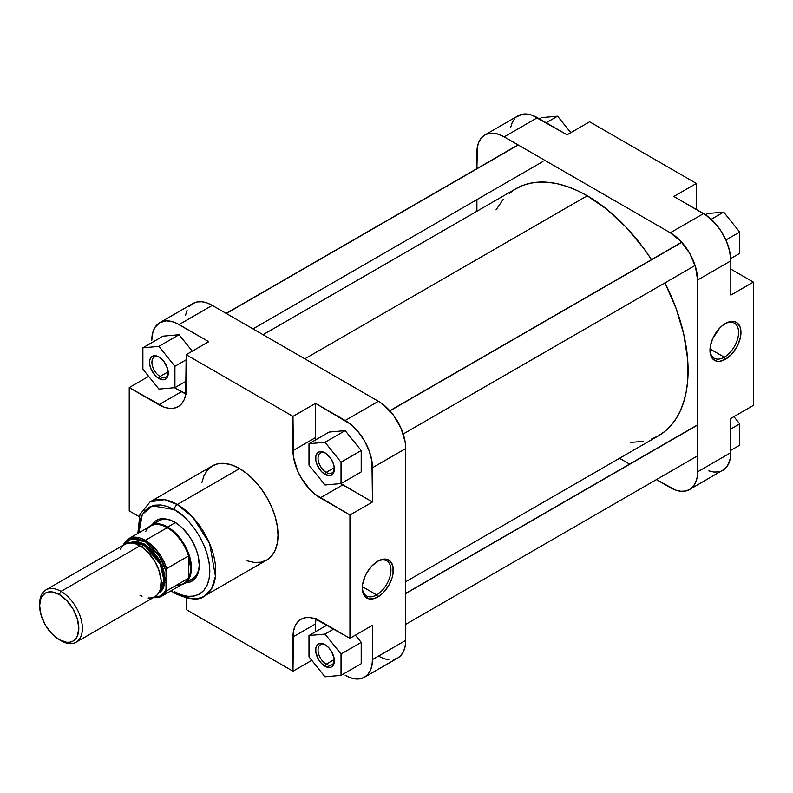 <?xml version="1.0" encoding="UTF-8"?>
<svg xmlns="http://www.w3.org/2000/svg" width="793" height="793" viewBox="0 0 793 793"><rect width="100%" height="100%" fill="white"/><g stroke="black" fill="none" stroke-linecap="round" stroke-linejoin="round"><path stroke-width="1.19" d="M724.277 357.187A20.231 11.687 120 0 0 738.58 332.743A20.231 11.687 120 0 0 724.861 323.822A20.231 11.687 -60 0 1 734.397 323.147A20.231 11.687 -60 0 1 737.5 339.364A20.231 11.687 -60 0 1 724.277 357.187L710.013 348.95L724.277 357.187A20.231 11.687 -60 0 1 714.166 358.188A20.231 11.687 -60 0 1 709.983 349.594A20.231 11.687 120 0 0 724.277 357.187L725.466 359.249L724.277 357.187M725.466 323.465A21.917 12.648 -60 0 1 740.959 332.406A21.917 12.648 -60 0 1 725.466 359.249L731.394 354.461L736.419 347.681L738.352 343.855L740.662 336.073L740.662 329.085L739.78 326.24L736.419 322.374L734.07 321.512L728.489 322.057L722.443 325.556L719.538 328.252L712.58 338.849L710.27 346.64L710.27 353.619L712.58 358.733L716.862 361.202L719.538 361.311L725.466 359.249A21.917 12.648 -60 0 1 709.973 350.298A21.917 12.648 -60 0 1 725.466 323.465L725.466 323.465M484.88 134.959L518.107 115.778A38.589 22.283 -120 0 1 537.396 117.691L504.179 136.872L670.293 232.775L504.179 136.872A38.589 22.283 60 0 0 484.88 134.959A38.589 22.283 60 0 0 476.89 152.623L476.89 168.631L477.416 146.784L478.962 141.769L481.49 137.774L484.88 134.959L489.013 133.422L493.732 133.234L498.856 134.404L504.179 136.872L537.396 117.691L567.064 134.81L532.073 115.223L526.958 114.053L522.24 114.242L516.302 117.027M514.707 118.593L512.189 122.588L510.633 127.604M730.809 260.857L729.629 251.034L726.21 240.695L720.827 230.743L716.376 224.736L706.186 215.29L673.852 196.466L703.52 213.595L670.293 232.775L680.741 241.201L689.593 253.145L695.501 266.785L697.582 280.038L697.582 471.855L697.057 477.703L695.501 482.719L692.983 486.704L689.593 489.519L685.449 491.055L680.741 491.244L675.616 490.084L656.426 479.606L670.293 487.616A38.589 22.283 60 0 0 689.593 489.519L724.614 469.089L727.587 465.669L730.284 458.523L730.809 418.426L730.809 452.674L697.582 471.855L697.582 280.038L730.809 260.857L730.809 295.115L730.809 260.857A38.589 22.283 -120 0 0 703.52 213.595L670.293 232.775A38.589 22.283 60 0 1 697.582 280.038L730.809 260.857M708.843 470.903L713.958 472.063L718.676 471.875M720.827 471.27L722.81 470.338A38.589 22.283 -120 0 0 730.809 452.674L697.582 471.855A38.589 22.283 60 0 1 689.593 489.519M629.583 464.103L619.521 458.295L629.583 464.103M476.89 211.255L476.89 199.638L476.89 211.255M753.35 405.411L753.35 282.1L730.809 269.085L753.35 282.1L753.35 405.411L730.809 418.426L753.35 405.411M696.393 209.481L696.393 183.451L589.605 121.795L696.393 183.451L673.852 196.466L696.393 183.451L696.393 209.481M730.809 295.115L753.35 282.1L730.809 295.115M567.064 134.81L589.605 121.795L567.064 134.81M733.912 416.632L739.7 423.839L739.7 445.2L730.809 450.335L739.7 445.2L739.7 423.839L730.809 428.983L739.7 423.839L733.912 416.632M707.673 213.535L723.682 212.098L739.7 232.032L739.7 253.383L730.74 258.568L739.7 253.383L739.7 232.032L725.902 240.001L739.7 232.032L723.682 212.098L711.202 219.304L723.682 212.098L707.673 213.535L705.473 214.804L707.673 213.535M541.55 117.632L557.568 116.194L570.801 132.659L557.568 116.194L546.199 122.766L557.568 116.194L541.55 117.632L539.428 118.861L541.55 117.632M587.236 195.782L304.839 358.823L587.236 195.782L606.913 209.382L625.836 226.927L643.272 247.763L651.519 259.618A142.631 82.353 -120 0 0 587.236 195.782A142.631 82.353 -120 0 0 515.916 188.714L523.251 185.275L531.201 183.054L539.696 182.083L548.637 182.36L557.955 183.897L567.56 186.662L577.354 190.637L587.236 195.782M405.699 581.745L658.547 435.763A142.631 82.353 -120 0 0 664.95 282.873L676.181 308.695L683.744 334.15L687.6 358.773L687.6 381.602L686.153 392.069L683.744 401.764L680.414 410.605L676.181 418.496L671.096 425.355L665.198 431.134L658.547 435.763L651.222 439.203M496.012 209.897L503.377 199.122M509.275 193.353L515.916 188.714L263.068 334.705M643.272 441.423L630.257 442.415M325.626 453.219A11.538 6.661 -120 0 0 318.043 458.572A11.538 6.661 -120 0 0 326.201 472.37L325.011 474.422A13.213 7.633 60 0 1 315.664 458.235A13.213 7.633 60 0 1 325.011 452.843L330.205 457.66L332.782 462.121L334.18 466.819L333.645 472.747L332.782 474.115L330.205 475.602L325.011 474.422L321.433 471.538L317.24 465.144L315.842 460.446L315.842 456.233L317.24 453.15L319.817 451.663L325.011 452.843A13.213 7.633 60 0 1 334.359 469.03A13.213 7.633 60 0 1 325.011 474.422L326.201 472.37A11.538 6.661 60 0 1 318.657 462.2A11.538 6.661 60 0 1 320.431 452.952A11.538 6.661 60 0 1 325.626 453.219M325.626 645.036A11.538 6.661 -120 0 0 318.043 650.389A11.538 6.661 -120 0 0 326.201 664.177L325.011 666.239A13.213 7.633 60 0 1 315.664 650.052A13.213 7.633 60 0 1 325.011 644.659L328.589 647.544L331.623 651.628L334.18 658.636L333.645 664.564L331.623 666.893L330.205 667.419L325.011 666.239L321.433 663.354L318.399 659.261L315.842 652.262L315.842 648.05L317.24 644.967L318.399 644.005L321.433 643.41L325.011 644.659A13.213 7.633 60 0 1 334.359 660.837A13.213 7.633 60 0 1 325.011 666.239L326.201 664.177A11.538 6.661 60 0 1 318.657 654.017A11.538 6.661 60 0 1 320.431 644.768A11.538 6.661 60 0 1 325.626 645.036M159.512 357.316A11.538 6.661 -120 0 0 151.929 362.669A11.538 6.661 -120 0 0 160.087 376.457L158.897 378.519A13.213 7.633 60 0 1 149.55 362.332A13.213 7.633 60 0 1 158.897 356.939L164.092 361.757L167.531 368.586L168.245 373.126L167.531 376.844L166.669 378.211L164.092 379.698L158.897 378.519L155.319 375.634L151.126 369.241L149.728 364.542L149.728 360.329L151.126 357.246L152.286 356.285L155.319 355.69L158.897 356.939A13.213 7.633 60 0 1 168.245 373.126A13.213 7.633 60 0 1 158.897 378.519L160.087 376.457A11.538 6.661 60 0 1 152.543 366.297A11.538 6.661 60 0 1 154.318 357.048A11.538 6.661 60 0 1 159.512 357.316M362.332 587.306A20.231 11.687 120 0 0 376.625 594.899L377.815 596.951A21.917 12.648 -60 0 1 362.322 588.01A21.917 12.648 -60 0 1 377.815 561.176L371.887 565.954L366.852 572.734L364.929 576.561L362.619 584.342L362.619 591.33L363.501 594.175L364.929 596.445L369.201 598.913L374.792 598.358L380.838 594.869L383.743 592.173L388.768 585.393L392.129 577.641L393.011 573.775L393.011 566.797L390.691 561.682L386.419 559.214L380.838 559.769L377.815 561.176A21.917 12.648 -60 0 1 393.308 570.117A21.917 12.648 -60 0 1 377.815 596.951L376.625 594.899A20.231 11.687 -60 0 1 366.505 595.9A20.231 11.687 -60 0 1 362.332 587.306M158.729 520.882A33.564 19.379 60 0 1 174.926 522.22A33.564 19.379 -120 0 0 155.289 523.925M185.731 582.796L190.132 582.003L193.581 580.01L196.297 576.888L198.756 570.355L199.241 565.022L198.171 556.052L196.297 549.757L191.946 540.459L188.169 534.7L181.557 527.276L176.76 523.41L169.464 519.603L162.575 518.473L158.511 519.266L155.061 521.259L152.167 524.669M362.361 586.661L376.625 594.899L362.361 586.661M174.321 509.671C184.7 514.013 209.312 540.519 209.798 571.119C209.312 601.153 184.7 599.24 174.321 591.598A4.193 2.419 120 0 0 175.194 593.521A4.193 2.419 -60 0 1 174.321 591.598L181.24 594.809L187.901 596.316L194.027 596.078L199.41 594.086L203.821 590.428L207.102 585.234L209.114 578.712L209.798 571.119L209.114 562.733L207.102 553.881L203.821 544.91L199.41 536.147L194.027 527.95L187.901 520.624L181.24 514.449L174.321 509.671A4.193 2.419 -60 0 1 177.285 504.526A4.193 2.419 120 0 0 174.321 509.671L167.402 506.459L160.741 504.953L154.615 505.191L149.233 507.183L144.822 510.841L141.541 516.035L139.528 522.557L138.914 532.807L142.294 514.518L152.315 505.795L174.321 509.671M204.475 596.009L211.632 588.703L215.448 576.323L209.659 543.661L193.076 517.551L177.285 504.526A54.37 31.393 60 0 1 212.802 552.443A54.37 31.393 60 0 1 204.475 596.009A54.37 31.393 60 0 1 177.285 593.313A4.193 2.419 -60 0 1 175.194 593.521C189.705 599.875 199.469 600.707 204.475 596.009L266.765 560.036A54.37 31.393 -120 0 0 275.102 516.471A54.37 31.393 -120 0 0 239.585 468.564L177.285 504.526L239.585 468.564A54.37 31.393 -120 0 0 212.395 465.878L207.617 469.843L204.059 475.463L201.878 482.531M168.175 371.788L160.087 376.457L168.175 371.788M334.289 659.508L326.201 664.177L334.289 659.508M334.289 467.692L326.201 472.37L334.289 467.692M393.566 659.578L397.699 658.041L401.099 655.226L403.617 651.231L405.173 646.216L405.699 640.377L405.699 448.56L405.173 442.107L401.099 428.398L393.566 415.354L383.733 404.975L378.41 401.298L212.286 305.384L206.963 302.916L201.848 301.756L197.13 301.945L192.996 303.481L159.77 322.662A38.589 22.283 60 0 0 151.78 340.326L152.95 331.861L155.002 327.331L159.77 322.662L166.203 320.868L171.149 321.353L176.393 323.177L208.728 341.694L186.186 354.709L292.974 416.365L293.499 457.065L297.573 470.784L300.963 477.515L309.825 489.459L314.94 494.208L349.931 515.014L349.931 638.315L314.94 618.728L309.825 617.559L305.107 617.747L300.963 619.283L297.573 622.099L295.055 626.093L293.499 631.109L292.974 671.205L186.186 609.549L186.186 598.051L186.186 609.549L292.974 671.205L311.778 660.341L292.974 671.205L292.974 636.948L315.515 623.932L316.04 618.094M186.761 394.171L174.49 387.688L181.438 391.702A38.589 22.283 -120 0 0 185.83 393.824M192.302 351.18L179.069 334.725L163.051 336.153L179.069 334.725L192.302 351.18M372.472 659.558L371.947 665.396L370.39 670.412L367.873 674.407L364.483 677.222L360.339 678.758L355.631 678.947L350.506 677.777L345.183 675.309A38.589 22.283 60 0 0 364.483 677.222A38.589 22.283 60 0 0 372.472 659.558L372.472 625.3L372.472 659.558L405.699 640.377L372.472 659.558M315.515 631.753L315.515 623.932L315.515 631.753M361.202 663.731L361.202 642.37L355.403 635.163L361.202 642.37L361.202 663.731L341.03 675.368L341.03 654.017L325.011 634.093L308.992 635.52L308.992 656.882L325.011 676.806L341.03 675.368L361.202 663.731M315.654 440.769L315.515 403.35L350.506 424.156L358.049 431.62L364.483 440.849L369.251 451.029L371.947 461.288L372.472 501.999L340.138 483.175M361.202 471.914L361.202 450.553L345.183 430.629L329.164 432.056L345.183 430.629L361.202 450.553L361.202 471.914L341.03 483.561L341.03 462.2L325.011 442.276L308.992 443.703L308.992 465.065L325.011 484.989L341.03 483.561L361.202 471.914M137.843 533.421L139.935 514.419L150.105 501.84A54.37 31.393 60 0 1 177.285 504.526L164.478 499.669L150.105 501.84L212.395 465.878L218.224 463.717L224.865 463.449L232.081 465.085L239.585 468.564L247.079 473.748L254.295 480.439L260.937 488.379L266.765 497.261L271.543 506.747L275.102 516.471L277.282 526.066L278.026 535.156L277.282 543.383L275.102 550.451L271.543 556.071L266.765 560.036L260.937 562.197L254.295 562.465L247.079 560.829M187.931 580.466A33.564 19.379 -120 0 0 199.231 564.319A33.564 19.379 60 0 1 192.293 579.009M378.41 656.128L383.733 658.596L388.848 659.766M159.77 322.662A38.589 22.283 60 0 1 179.069 324.565L212.286 305.384L179.069 324.565L208.728 341.694L186.186 354.709L186.186 388.966A38.589 22.283 60 0 1 178.197 406.631A38.589 22.283 60 0 1 158.897 404.717L129.229 387.589L129.229 510.9L139.191 516.649L129.229 510.9L129.229 387.589L164.22 407.186L169.335 408.345L174.054 408.167L178.197 406.631L181.587 403.815L184.105 399.821L185.661 394.805L186.186 354.709L292.974 416.365L315.515 403.35L345.183 420.478L378.41 401.298L212.286 305.384A38.589 22.283 -120 0 0 192.996 303.481L189.596 306.296M187.079 310.281L185.522 315.297M315.872 619.065A38.589 22.283 -120 0 0 315.515 623.932L292.974 636.948A38.589 22.283 60 0 1 300.963 619.283A38.589 22.283 60 0 1 320.263 621.197L349.931 638.315L372.472 625.3L349.931 638.315L349.931 515.014L372.472 501.999L372.472 467.741L405.699 448.56L405.699 640.377A38.589 22.283 -120 0 1 397.699 658.041L364.483 677.222M129.229 387.589L148.678 376.368L129.229 387.589M378.41 401.298L345.183 420.478A38.589 22.283 60 0 1 372.472 467.741L405.699 448.56A38.589 22.283 -120 0 0 378.41 401.298M340.742 483.581A38.589 22.283 -120 0 0 342.814 484.87L320.263 497.885L342.814 484.87L372.472 501.999L349.931 515.014L320.263 497.885A38.589 22.283 60 0 1 292.974 450.612L315.515 437.597A38.589 22.283 -120 0 0 315.584 439.897M292.974 416.365L315.515 403.35L315.515 437.597L292.974 450.612L292.974 416.365M158.897 404.717L181.438 391.702L158.897 404.717M334.339 468.306A11.538 6.661 60 0 1 331.97 472.935A11.538 6.661 60 0 1 326.201 472.37A11.538 6.661 -120 0 0 334.339 468.306M334.339 660.123A11.538 6.661 60 0 1 331.97 664.752A11.538 6.661 60 0 1 326.201 664.177A11.538 6.661 -120 0 0 334.339 660.123M168.225 372.403A11.538 6.661 60 0 1 165.856 377.032A11.538 6.661 60 0 1 160.087 376.457A11.538 6.661 -120 0 0 168.225 372.403M377.21 561.533A20.231 11.687 -60 0 1 386.746 560.859A20.231 11.687 -60 0 1 389.849 577.066A20.231 11.687 -60 0 1 376.625 594.899A20.231 11.687 120 0 0 390.929 570.454A20.231 11.687 120 0 0 377.21 561.533M325.011 484.989L341.03 483.561L341.03 462.2L361.202 450.553L341.03 462.2L325.011 442.276L345.183 430.629L325.011 442.276L308.992 443.703L329.164 432.056L308.992 443.703L308.992 465.065L325.011 484.989M325.011 676.806L341.03 675.368L341.03 654.017L361.202 642.37L341.03 654.017L325.011 634.093L333.803 629.008L325.011 634.093L308.992 635.52L327.033 625.102L308.992 635.52L308.992 656.882L325.011 676.806M158.897 389.085L174.916 387.658L174.916 366.297L158.897 346.372L142.879 347.8L142.879 369.161L158.897 389.085L174.916 387.658L186.186 381.146L174.916 387.658L174.916 366.297L186.186 359.784L174.916 366.297L158.897 346.372L179.069 334.725L158.897 346.372L142.879 347.8L163.051 336.153L142.879 347.8L142.879 369.161L158.897 389.085M174.321 521.863L174.321 521.863A35.239 20.34 60 0 1 199.241 565.022A35.239 20.34 60 0 1 185.582 582.805M39.67 604.781A30.203 17.436 60 0 1 45.905 589.893A30.203 17.436 60 0 1 61.011 591.39A30.203 17.436 60 0 1 80.737 618.005A30.203 17.436 60 0 1 76.108 642.211A30.203 17.436 60 0 1 61.011 640.714L59.227 639.693A27.686 15.989 60 0 1 39.65 605.783A27.686 15.989 60 0 1 59.227 594.472L61.011 591.39A30.203 17.436 -120 0 0 39.65 603.721L39.65 605.783L40.493 599.706L41.96 596.455L45.379 593.105L48.353 592.004L51.733 591.875L59.227 594.472L66.721 600.519L73.075 609.093L77.317 618.877L78.804 628.383L77.317 636.174L75.504 639.039L73.075 641.061L70.101 642.161L66.721 642.29L59.227 639.693L51.733 633.647L45.379 625.072L41.137 615.289L39.65 605.783M159.631 591.36L163.933 580.099L160.127 563.863L144.068 545.158L144.663 544.127L162.059 565.369L164.904 582.895L158.709 593.055L161.673 590.716L163.566 587.722L165.122 579.574L163.566 569.632L159.135 559.402L152.494 550.451L144.663 544.127L136.822 541.401L133.283 541.54L129.774 542.937L144.663 544.127L144.068 545.158A28.102 16.227 -120 0 0 131.707 542.997L144.068 545.158L141.342 546.724L144.068 545.158A28.102 16.227 -120 0 1 161.96 568.452A28.102 16.227 -120 0 1 159.631 591.36M167.719 527.048L175.481 522.567L167.719 527.048A33.564 19.379 -120 0 0 148.499 527.276A33.564 19.379 60 0 1 150.938 525.382A33.564 19.379 60 0 1 167.719 527.048L167.204 527.682L167.719 527.048A33.564 19.379 60 0 1 189.636 556.617A33.564 19.379 60 0 1 184.491 583.509A33.564 19.379 60 0 1 181.637 584.679A33.564 19.379 -120 0 0 190.29 559.025A33.564 19.379 -120 0 0 167.719 527.048M145.843 531.28A33.137 19.131 60 0 1 167.204 527.682L145.248 540.36A33.137 19.131 60 0 1 166.609 568.611L188.556 555.943A33.137 19.131 -120 0 0 167.204 527.682A33.137 19.131 -120 0 0 150.63 526.046L128.684 538.715A33.137 19.131 60 0 1 145.248 540.36L167.204 527.682A33.137 19.131 60 0 1 188.556 555.943A33.137 19.131 60 0 1 188.556 578.206L166.609 590.884L166.015 589.437A32.305 18.645 60 0 1 154.03 597.218L160.315 595.999L164.557 592.202L166.015 589.437L166.015 570.742L166.015 589.437L166.609 590.884A33.137 19.131 60 0 1 161.822 596.118A33.137 19.131 60 0 1 153.535 597.516M148.083 598.001L151.78 597.853L155.012 596.653A30.203 17.436 -120 0 0 159.641 572.457A30.203 17.436 -120 0 0 139.915 545.842L61.011 591.39L139.915 545.842A30.203 17.436 -120 0 0 124.808 544.345L122.152 546.546L120.179 549.668M161.782 596.138A33.137 19.131 -120 0 0 166.609 590.884L188.556 578.206A33.137 19.131 60 0 1 176.849 584.976M123.896 543.948A33.137 19.131 60 0 1 128.684 538.715L123.688 544.167L123.321 545.564L123.559 544.444M139.915 595.166L142.006 596.247M76.108 642.211L155.012 596.653L157.668 594.453L160.355 589.457L161.167 580.357L158.749 569.751L155.012 561.781L148.083 552.434L142.006 547.17L135.742 543.909L131.737 542.997L128.05 543.146L124.808 544.345L45.905 589.893M153.376 597.605L156.191 597.724L161.822 596.118L183.768 583.44A33.137 19.131 -120 0 0 188.556 578.206L190.112 573.666L190.637 568.274L188.556 555.943L166.609 568.611L166.015 570.742L159.096 555.655L145.664 541.986L131.658 538.566L123.827 544.91L126.682 541.113L129.001 539.518L131.678 538.566L137.863 538.655L144.663 541.381L148.093 543.671L157.638 553.544L162.644 561.88L166.015 570.742L166.609 568.611C163.457 557.687 156.33 548.27 145.248 540.36L128.684 538.715L123.629 544.285M61.011 640.714A30.203 17.436 -120 0 0 82.363 628.383A30.203 17.436 -120 0 0 61.011 591.39L59.227 594.472A27.686 15.989 60 0 1 78.804 628.383A27.686 15.989 60 0 1 59.227 639.693L61.011 640.714L59.227 639.693M188.556 555.943L188.556 578.206L188.556 555.943M681.802 242.351L389.908 410.873L681.802 242.351M696.819 425.494L405.699 593.57L696.819 425.494M518.225 144.98L226.342 313.503L518.225 144.98M175.194 593.521L170.991 590.825M150.938 525.382L162.912 518.463M184.491 583.509L196.476 576.6M403.211 433.989L695.094 265.467M389.789 410.734L681.673 242.212M405.699 624.369L697.582 455.846M405.699 593.362L695.62 425.98M253.007 328.897L542.927 161.514M226.154 313.394L518.047 144.871"/></g></svg>
